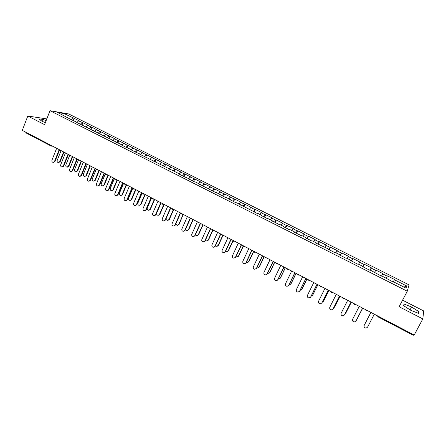 <?xml version="1.0" encoding="UTF-8"?>
<svg xmlns="http://www.w3.org/2000/svg" width="446" height="446" viewBox="0 0 446 446"><rect width="100%" height="100%" fill="white"/><g stroke="black" fill="none" stroke-linecap="round" stroke-linejoin="round"><path stroke-width="0.67" d="M409.032 284.86L68.717 113.953L50.002 110.703L407.27 291.221L409.032 284.86M407.27 291.221L399.12 306.742L422.814 318.907L423.7 310.951L402.571 300.175M63.945 115.653L64.101 113.574L57.606 112.453L71.31 119.695L75.775 121.619L75.826 121.975M64.101 113.574L74.131 118.307L73.311 120.375M76.851 122.488L78.557 120.849L79.477 120.994L74.131 118.307M78.557 120.849L82.928 122.728L82.097 124.802M85.727 126.965L87.416 125.309L88.319 125.443L82.928 122.728M87.416 125.309L91.798 127.194L90.956 129.273M94.675 131.481L96.353 129.803L97.234 129.931L91.798 127.194M96.353 129.803L100.746 131.693L99.898 133.778M103.701 136.036L105.367 134.341L106.232 134.452L100.746 131.693M105.367 134.341L109.772 136.236L108.913 138.327M112.81 140.629L114.46 138.918L115.308 139.018L109.772 136.236M114.46 138.918L118.876 140.813L118.006 142.915M121.998 145.262L123.637 143.534L124.462 143.623L118.876 140.813M123.637 143.534L128.063 145.435L127.149 147.626M131.269 149.94L132.897 148.189L133.7 148.267L128.063 145.435M132.897 148.189L137.329 150.096L136.37 152.387M393.238 282.073L394.403 279.77L406.724 285.975L406.077 288.166L393.511 281.827L393.372 282.14L381.57 275.806L381.397 276.102L369.751 269.847L369.544 270.12L362.381 266.513L362.609 266.245L358.049 263.948L357.809 264.205L350.718 260.626L350.98 260.38L346.464 258.106L346.191 258.345L339.172 254.805L339.467 254.577L334.996 252.325L334.69 252.542L327.743 249.035L328.066 248.829L316.42 243.326L316.783 243.137L312.395 240.929L312.027 241.113L305.215 237.673L305.605 237.501L301.262 235.315L300.866 235.482L294.12 232.076L294.538 231.92L290.24 229.757L289.811 229.902L283.132 226.535L283.578 226.395L279.319 224.249L278.861 224.383L268.509 218.796L268.024 218.914L261.473 215.613L261.975 215.502L257.799 213.4L257.286 213.5L236.692 202.752L236.118 202.824L229.757 199.613L230.342 199.552L226.284 197.506L225.687 197.561L215.975 192.31L215.357 192.349L209.113 189.199L209.748 189.171L205.121 187.186L195.655 182.063L194.98 182.074L188.853 178.98L189.539 178.98L184.934 177.006L178.863 173.946L179.576 173.957L139.821 154.249L140.629 154.316L140.641 154.662L142.235 152.889L143.015 152.956L137.329 150.096M142.235 152.889L146.684 154.801L145.664 157.198M150.23 159.222L151.657 157.633L152.42 157.683L146.684 154.801M151.657 157.633L156.117 159.545L155.091 161.954M159.791 163.977L161.168 162.416L161.904 162.455L156.117 159.545M161.168 162.416L165.639 164.334L164.596 166.748M169.396 168.822L170.762 167.244L171.476 167.272L165.639 164.334M170.762 167.244L175.245 169.168L174.191 171.587M179.091 173.711L180.44 172.117L181.132 172.128L175.245 169.168M180.44 172.117L184.934 174.04L183.869 176.471M188.875 178.645L190.213 177.029L190.882 177.034L184.934 174.04M190.213 177.029L194.718 178.963L193.642 181.399M198.749 183.624L200.07 181.99L200.717 181.979L194.718 178.963M200.07 181.99L204.586 183.93L203.499 186.372M208.717 188.647L210.021 186.997L210.646 186.974L204.586 183.93M210.021 186.997L214.548 188.937L213.45 191.39M218.769 193.72L220.062 192.053L220.659 192.014L214.548 188.937M220.062 192.053L224.606 193.993L223.491 196.452M228.921 198.838L230.197 197.149L230.772 197.099L224.606 193.993M230.197 197.149L234.752 199.1L233.626 201.564M239.167 204.006L240.427 202.3L240.979 202.233L234.752 199.1M240.427 202.3L244.993 204.251L243.856 206.727M249.509 209.219L250.758 207.496L251.276 207.412L244.993 204.251M250.758 207.496L254.822 209.542L255.329 209.453L254.181 211.934M259.951 214.481L261.183 212.742L261.674 212.642L255.329 209.453M261.183 212.742L265.286 214.805L265.766 214.704L264.601 217.191M270.488 219.794L272.171 217.921L265.766 214.704M271.703 218.033L275.845 220.118L276.303 220.001L275.121 222.498M281.131 225.163L282.764 223.251L276.303 220.001M282.329 223.379L286.51 225.486L286.94 225.353L285.741 227.856M291.868 230.576L293.462 228.631L286.94 225.353M293.05 228.776L297.276 230.9L297.672 230.749L296.467 233.264M302.717 236.045L304.261 234.066L297.672 230.749M303.882 234.222L308.141 236.369L308.515 236.202L307.288 238.721M313.666 241.57L315.166 239.552L308.515 236.202M314.815 239.725L319.119 241.894L319.459 241.71L318.221 244.235M324.721 247.145L326.177 245.088L319.459 241.71M325.853 245.278L330.196 247.469L330.508 247.268L329.26 249.799M335.888 252.77L337.293 250.68L330.508 247.268M336.998 250.886L341.385 253.094L341.669 252.882L340.398 255.424M347.161 258.457L348.516 256.327L341.669 252.882M348.254 256.55L352.686 258.78L352.937 258.546L351.654 261.1M358.551 264.199L359.85 262.025L352.937 258.546M359.621 262.27L364.098 264.523L364.315 264.272L363.016 266.831M370.046 269.997L371.295 267.784L364.315 264.272M371.1 268.046L375.621 270.321L375.805 270.053L374.489 272.618M381.659 275.851L382.858 273.599L375.805 270.053M382.696 273.883L387.256 276.18L387.407 275.89L386.08 278.466L387.256 276.18M394.403 279.77L394.532 279.475L387.407 275.89M140.629 154.316L136.08 152.365L130.282 149.438L131.113 149.516L126.575 147.57L120.833 144.671L121.68 144.76L74.822 121.468L75.775 121.619M80.313 124.239L82.014 122.589M89.217 128.727L90.9 127.06M84.796 126.162L84.84 126.519M98.192 133.254L99.871 131.576M93.894 130.75L93.933 131.107M107.252 137.825L108.913 136.125M103.071 135.378L103.104 135.735M116.395 142.436L118.039 140.719M112.336 140.05L112.364 140.401M125.616 147.085L127.249 145.351M121.68 144.76L121.702 145.112M134.915 151.779L136.537 150.023M131.113 149.516L131.13 149.867M144.303 156.513L145.909 154.74M153.775 161.29L155.364 159.495M150.23 159.161L150.235 159.506M163.331 166.107L164.909 164.295M159.924 164.044L159.924 164.39M172.97 170.974L174.537 169.14M169.703 168.978L169.697 169.324M182.704 175.88L184.254 174.029M179.576 173.957L179.565 174.297M192.521 180.836L194.055 178.963M189.539 178.98L189.522 179.32M202.434 185.831L203.95 183.942M199.596 184.053L199.574 184.388M212.435 190.877L213.935 188.97M209.748 189.171L209.715 189.505M222.532 195.972L224.015 194.038M219.995 194.339L219.956 194.673M232.723 201.113L234.189 199.156M230.342 199.552L230.298 199.886M243.009 206.297L244.458 204.324M240.784 204.82L240.734 205.149M253.389 211.538L254.822 209.542M251.332 210.138L251.271 210.467M263.87 216.823L265.286 214.805M261.975 215.502L261.908 215.831M274.452 222.158L275.845 220.118M272.723 220.926L272.651 221.249M285.133 227.549L286.51 225.486M283.578 226.395L283.494 226.719M295.921 232.985L297.276 230.9M294.538 231.92L294.449 232.243M306.809 238.476L308.141 236.369M305.605 237.501L305.504 237.824M317.803 244.023L319.119 241.894M316.783 243.137L316.677 243.455M328.903 249.626L330.196 247.469M328.066 248.829L327.955 249.147M340.114 255.279L341.385 253.094M339.467 254.577L339.345 254.889M351.437 260.988L352.686 258.78M350.98 260.38L350.851 260.693M362.866 266.753L364.098 264.523M362.609 266.245L362.47 266.557M374.417 272.578L375.621 270.321M374.356 272.171L374.211 272.478M386.225 278.153L386.069 278.455M413.671 334.751L413.303 335.258M403.903 287.068L406.724 285.975M393.511 281.827L393.35 282.128M422.814 318.907L414.189 335.024L22.3 130.355L27.791 116.027L44.578 124.646L50.002 110.703M46.813 118.904L27.791 116.027M25.98 132.863L25.662 132.111M71.544 119.734L73.2 118.151M66.839 117.108L66.894 117.465M394.532 279.475L393.194 282.05M410.889 310.366L418.588 313.36L418.844 311.62L411.591 306.999L404.043 304.049L403.591 305.677L410.889 310.366M46.111 120.699L43.162 119.5L38.835 118.859L42.002 121.284L45.358 122.644M410.08 309.847L411.591 306.999M418.03 313.142L418.844 311.62M42.409 121.446L43.162 119.5M364.192 325.407L370.91 312.423L364.192 325.407C363.791 326.968 364.427 327.871 366.105 328.105L367.554 327.186L374.294 314.19M365.358 323.11L370.888 312.406L365.252 323.361M359.253 306.33L352.619 319.28C352.217 320.808 352.831 321.705 354.464 321.962L355.986 320.969M362.615 308.086L356.064 320.83M362.604 308.08L355.947 321.042M347.707 300.303L341.157 313.209C340.755 314.714 341.352 315.601 342.946 315.88L344.401 315.038M351.052 302.048L344.585 314.753M351.024 302.037L344.451 314.954M336.278 294.332L329.806 307.205C329.41 308.677 329.99 309.563 331.545 309.853L332.95 309.128M339.612 296.072L333.223 308.738M339.562 296.049L333.067 308.927M324.961 288.423L318.567 301.251C318.176 302.706 318.739 303.587 320.256 303.888L321.967 302.784L321.605 303.263M328.278 290.156L321.967 302.784M328.217 290.123L321.795 302.962M313.755 282.574L307.439 295.363C307.049 296.791 307.595 297.666 309.078 297.984L310.823 296.885L310.371 297.443M317.056 284.297L310.823 296.885M316.978 284.253L310.639 297.058M356.85 319.303L357.268 318.751M357.229 318.818L362.715 308.141M357.346 318.611L362.726 308.147M345.198 313.549L345.856 312.925M345.906 312.836L351.325 302.193M346.04 312.64L351.353 302.204M333.725 307.74L334.578 307.11M334.69 306.915L340.047 296.3M334.84 306.731L340.092 296.322M322.391 301.936L323.4 301.345M323.584 301.05L328.88 290.469M323.751 300.872L328.942 290.502M311.185 296.155L312.769 295.074L312.323 295.626M312.59 295.241L317.82 284.693M312.769 295.074L317.898 284.732M302.661 276.776L296.417 289.526C296.032 290.937 296.568 291.807 298.017 292.13L299.784 291.043L299.244 291.673M305.945 278.494L299.784 291.043M305.85 278.443L299.584 291.205M300.102 290.402L301.892 289.331L301.357 289.95M301.697 289.487L306.865 278.973M301.892 289.331L306.954 279.018M291.673 271.04L285.501 283.751C285.122 285.139 285.641 286.003 287.062 286.338L288.857 285.256L288.228 285.947M294.945 272.746L288.857 285.256M294.834 272.69L288.64 285.412M289.136 284.682L291.115 283.645L290.497 284.319M290.903 283.79L296.016 273.303M291.115 283.645L296.122 273.359M280.79 265.353L274.697 278.031C274.318 279.397 274.825 280.255 276.213 280.601L278.031 279.53L277.317 280.272M284.046 267.054L278.031 279.53M283.918 266.987L277.802 279.675M278.287 278.995L280.445 278.009L279.737 278.733M280.222 278.148L285.267 267.695M280.445 278.009L285.39 267.756M270.014 259.728L263.987 272.361C263.619 273.716 264.116 274.563 265.47 274.914L267.31 273.855L266.513 274.641M273.259 261.417L267.31 273.855M273.114 261.345L267.065 273.995M267.555 273.348L268.063 273.465L269.869 272.428L269.089 273.197M269.635 272.556L274.625 262.137M269.869 272.428L274.764 262.209M259.338 254.153L253.389 266.753C253.021 268.085 253.501 268.927 254.833 269.284L256.69 268.236L255.82 269.055M262.566 255.837L256.69 268.236M262.41 255.753L256.433 268.364M256.929 267.739L257.571 267.929L259.399 266.898L258.541 267.7M259.148 267.02L264.077 256.628M259.399 266.898L264.233 256.706M248.768 248.628L242.886 261.189C242.524 262.51 242.992 263.346 244.302 263.709L246.175 262.672L245.233 263.514M251.979 250.306L246.175 262.672M251.806 250.217L245.902 262.789M246.409 262.164L247.179 262.443L249.024 261.417L248.099 262.254M248.762 261.534L253.635 251.17M249.024 261.417L253.802 251.26M238.298 243.165L232.483 255.686C232.126 256.985 232.583 257.821 233.866 258.184L235.756 257.158L234.747 258.022M241.492 244.832L235.756 257.158M241.308 244.737L235.471 257.27M236.001 256.628L236.887 257.007L238.744 255.993L237.751 256.846M238.471 256.099L243.226 245.897M238.744 255.993L243.315 246.198M227.923 237.746L222.175 250.228C221.824 251.516 222.275 252.347 223.53 252.715L225.436 251.695L224.371 252.581M231.106 239.407L225.436 251.695M230.905 239.301L225.141 251.8M225.698 251.126L226.691 251.622L228.564 250.619L227.51 251.488M228.274 250.713L232.857 240.807M228.564 250.619L233.007 241.007M217.648 232.377L211.967 244.826C211.621 246.097 212.062 246.922 213.294 247.296L215.212 246.287L214.091 247.184M220.82 234.033L215.212 246.287M220.603 233.921L214.905 246.382M215.502 245.657L216.589 246.281L218.473 245.289L217.369 246.175M218.172 245.384L222.649 235.622M218.473 245.289L222.844 235.761M207.468 227.064L201.854 239.474C201.508 240.734 201.943 241.548 203.159 241.927L205.088 240.924L203.911 241.832M210.624 228.709L205.088 240.924M210.395 228.592L204.764 241.013M205.405 240.216L206.582 240.996L208.477 240.009L207.323 240.907M208.165 240.099L212.575 230.398L213.734 230.331M208.477 240.009L212.809 230.487M197.383 221.796L191.836 234.167C191.496 235.416 191.919 236.229 193.112 236.603L195.053 235.616L193.832 236.531M200.527 223.435L195.053 235.616M200.282 223.312L194.718 235.694M195.415 234.797L196.664 235.761L198.576 234.78L197.372 235.683M198.247 234.858L202.623 225.152M198.576 234.78L202.897 225.185M187.392 216.578L181.907 228.915C181.572 230.147 181.99 230.956 183.161 231.335L185.107 230.353L183.847 231.273M190.52 218.211L185.107 230.353M190.264 218.077L184.761 230.426M185.536 229.4L186.841 230.565L188.758 229.601L187.521 230.51M188.424 229.668L192.789 219.9M188.758 229.601L193.124 219.839M177.491 211.41L172.072 223.708C171.738 224.929 172.15 225.732 173.299 226.111L175.261 225.141L173.962 226.061M180.608 213.037L175.261 225.141M180.34 212.893L174.899 225.202M175.763 223.992L177.107 225.425L179.036 224.466L177.759 225.375M178.684 224.528L183.083 214.604M179.036 224.466L183.2 214.554M167.685 206.286L162.327 218.546C161.998 219.761 162.4 220.558 163.531 220.937L165.499 219.973L164.167 220.898M170.79 207.903L165.499 219.973M170.506 207.758L165.126 220.029M166.129 218.529L167.462 220.33L169.396 219.376L168.086 220.291M169.034 219.432L173.461 209.358M169.396 219.376L173.756 209.458M157.968 201.207L152.671 213.433C152.342 214.637 152.738 215.429 153.853 215.814L155.827 214.855L154.467 215.78M161.056 202.824L155.827 214.855M160.761 202.668L155.448 214.905M161.112 202.852L156.73 212.932C156.412 214.119 156.802 214.9 157.901 215.273L159.846 214.336L158.503 215.245M159.473 214.381L163.872 204.29M159.846 214.336L164.156 204.441M148.34 196.179L143.099 208.371C142.781 209.559 143.166 210.35 144.264 210.729L146.243 209.782L144.855 210.707M151.411 197.784L146.243 209.782M151.105 197.628L145.853 209.826M151.612 197.89L147.28 207.942C146.963 209.118 147.347 209.893 148.429 210.272L150.38 209.336L149.009 210.25M149.995 209.375L154.344 199.317M150.38 209.336L154.639 199.474M138.795 191.195L133.616 203.348C133.298 204.53 133.683 205.311 134.764 205.695L136.744 204.759L135.333 205.678M141.856 192.795L136.744 204.759M141.538 192.627L136.342 204.792M142.196 192.973L137.909 202.997C137.597 204.162 137.976 204.931 139.041 205.311L140.997 204.385L139.604 205.294M140.607 204.419L144.9 194.389M140.997 204.385L145.212 194.551M129.34 186.261L124.217 198.375C123.904 199.546 124.283 200.321 125.343 200.706L127.333 199.775L125.9 200.694M132.39 187.85L127.333 199.775M132.055 187.677L126.92 199.802M132.863 188.1L128.626 198.091C128.32 199.245 128.688 200.014 129.741 200.388L131.698 199.474L130.282 200.382M131.297 199.501L135.545 189.5M131.698 199.474L135.868 189.667M119.968 181.366L114.901 193.441C114.594 194.607 114.968 195.381 116.016 195.761L118.006 194.841L116.551 195.755M123.001 182.949L118.006 194.841M122.661 182.771L117.582 194.863M123.486 183.568L119.422 193.23C119.115 194.378 119.483 195.136 120.52 195.515L122.483 194.607L121.044 195.51M122.07 194.629L126.268 184.655M122.483 194.607L126.603 184.828M110.68 176.51L105.674 188.558C105.367 189.712 105.73 190.481 106.767 190.86L108.763 189.946L107.291 190.86M113.702 178.093L108.763 189.946M113.351 177.909L108.328 189.963M114.254 178.93L110.301 188.413C110 189.55 110.357 190.308 111.377 190.687L113.345 189.784L111.896 190.682M112.922 189.801L117.081 179.855M113.345 189.784L117.421 180.033M101.471 171.704L96.526 183.713C96.224 184.856 96.581 185.62 97.602 186.004L99.597 185.096L98.109 186.004M104.481 173.277L99.597 185.096M104.119 173.087L99.151 185.107M105.139 174.247L101.259 183.635C100.958 184.767 101.314 185.519 102.318 185.898L104.292 185.001L102.82 185.898M103.857 185.012L107.965 175.1M104.292 185.001L108.322 175.284M92.35 166.938L87.455 178.913C87.16 180.05 87.511 180.808 88.514 181.193L90.516 180.29L89.016 181.193M95.349 168.504L90.516 180.29M94.97 168.309L90.064 180.295M96.13 169.541L92.294 178.902C91.999 180.022 92.35 180.775 93.342 181.148L95.31 180.262L93.833 181.154M94.87 180.262L98.934 170.378M95.31 180.262L99.302 170.573M83.307 162.216L78.463 174.157C78.173 175.284 78.518 176.036 79.511 176.421L81.049 175.523L81.518 175.529L80.001 176.426M86.29 163.777L81.518 175.529M85.905 163.576L81.049 175.523M87.226 164.825L83.408 174.208C83.118 175.323 83.458 176.064 84.439 176.443L86.412 175.562L84.918 176.449M85.961 175.562L89.981 165.706M86.412 175.562L90.354 165.901M74.343 157.538L69.554 169.441C69.264 170.556 69.609 171.309 70.585 171.688L72.118 170.796L72.592 170.807L71.065 171.699M77.253 159.239L72.592 170.807M76.918 158.882L72.118 170.796M79.327 160.136L78.424 160.092L74.594 169.558C74.309 170.662 74.649 171.403 75.614 171.777L77.13 170.896L77.593 170.907L76.088 171.788M77.13 170.896L81.105 161.067M77.593 170.907L81.49 161.268M65.456 152.894L60.723 164.764C60.439 165.873 60.773 166.62 61.738 166.999L63.745 166.124L62.2 167.016M68.31 154.706L63.745 166.124M68.009 154.227L63.26 166.107M69.676 155.414L65.863 164.948C65.579 166.04 65.913 166.776 66.867 167.155L68.372 166.269L68.846 166.286L67.318 167.166M68.372 166.269L72.308 156.474M68.846 166.286L72.704 156.68M56.648 148.295L51.965 160.125C51.686 161.235 52.02 161.976 52.968 162.355L54.975 161.48L53.403 162.372M59.457 150.179L54.975 161.48M59.179 149.616L54.484 161.463M61.013 150.781L57.199 160.37C56.921 161.463 57.25 162.193 58.192 162.567L59.692 161.686L60.171 161.708L58.621 162.584M59.692 161.686L63.583 151.919M60.171 161.708L63.984 152.131M378.57 316.42L378.275 316.955M25.862 132.83L51.078 146.009L50.905 145.296M377.773 316.504L377.561 315.896M365.792 309.747L366.434 310.801L367.71 310.75M365.932 310.305L365.742 309.725M354.091 303.637L354.726 304.685L355.992 304.629M354.732 304.657L354.046 303.615M342.461 297.566L343.136 298.597L344.39 298.569M331.685 292.609L332.906 292.57M331.657 292.593L330.999 291.572M320.323 286.672L321.533 286.633M309.078 280.796L310.277 280.751M297.939 274.976L299.127 274.931M286.912 269.217L288.088 269.167M275.99 263.508L277.156 263.458M265.175 257.855L266.329 257.799M254.465 252.263L255.603 252.202M243.856 246.716L244.988 246.655M233.353 241.225L234.468 241.163M222.944 235.789L224.048 235.722M212.636 230.404L212.965 230.51M202.423 225.068L203.51 224.996M192.31 219.778L193.38 219.705M182.286 214.543L183.351 214.465M172.357 209.352L173.41 209.274M162.522 204.212L163.559 204.134M152.772 199.122L153.803 199.039M143.116 194.077L144.136 193.988M133.549 189.076L134.558 188.987M124.066 184.12L125.064 184.025M114.667 179.208L115.659 179.114M105.351 174.341L106.338 174.247M96.124 169.519L97.1 169.419M86.976 164.741L87.94 164.641M77.911 160.002L78.864 159.897M68.924 155.303L69.871 155.202M60.015 150.653L60.951 150.542M51.374 146.11L52.115 145.926M413.308 335.292L378.264 316.983L377.617 315.924M354.726 304.685L355.334 304.808M342.506 297.588L343.136 298.625L343.715 298.753M331.032 291.595L331.657 292.626L332.214 292.754M319.676 285.663L320.295 286.689L320.83 286.817M308.431 279.793L309.045 280.813L309.557 280.935M297.298 273.978L298.402 275.11M286.271 268.219L287.352 269.345M275.349 262.516L276.414 263.636M264.534 256.868L265.576 257.983M253.824 251.271L254.85 252.38M243.215 245.729L244.23 246.833M232.712 240.243L233.704 241.342M222.303 234.808L223.284 235.901M211.989 229.422L212.569 230.398M201.782 224.093L202.74 225.174M191.663 218.808L192.611 219.884M181.639 213.573L182.581 214.643M173.544 209.347L173.221 209.386M171.71 208.388L172.641 209.453M163.732 204.223L163.336 204.257M161.87 203.248L162.79 204.313M154.009 199.145L153.547 199.178M152.119 198.158L153.039 199.217M144.376 194.11L143.846 194.138M142.458 193.112L143.372 194.166M134.826 189.126L134.24 189.149M132.886 188.112L133.794 189.165M125.365 184.187L124.718 184.198M123.403 183.155L124.3 184.204M115.993 179.286L115.291 179.292M114.003 178.249L114.895 179.292M106.7 174.436L105.947 174.431M104.687 173.382L105.574 174.425M97.496 169.631L96.687 169.608M95.455 168.56L96.342 169.597M88.369 164.864L87.516 164.83M86.301 163.782L87.187 164.819M77.23 159.044L78.111 160.075M70.356 155.459L69.414 155.398M68.244 154.349L69.119 155.381M61.47 150.815L60.483 150.742M59.335 149.7L60.204 150.726M52.661 146.216L51.636 146.132"/></g></svg>
